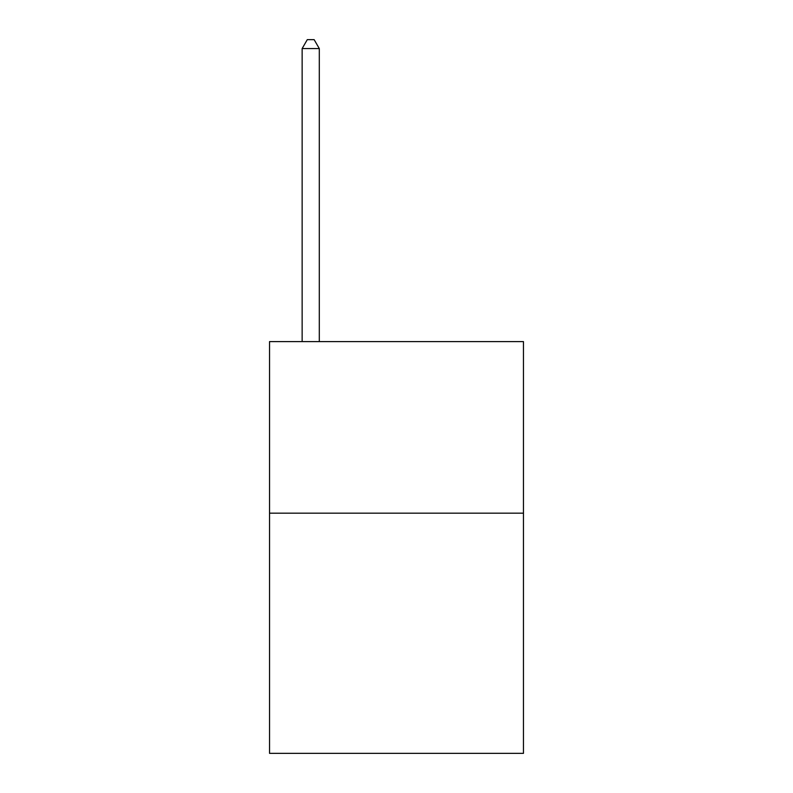 <?xml version="1.0" encoding="UTF-8"?>
<svg xmlns="http://www.w3.org/2000/svg" width="793" height="793" viewBox="0 0 793 793"><rect width="100%" height="100%" fill="white"/><g stroke="black" fill="none" stroke-linecap="round" stroke-linejoin="round"><path stroke-width="1.19" d="M523.459 513.16L523.459 753.35L269.541 753.35L269.541 341.605L523.459 341.605L523.459 513.16L269.541 513.16M319.301 341.605L319.301 48.571L302.143 48.571L302.143 341.605M302.143 48.571L307.287 39.65L314.147 39.65L319.301 48.571"/></g></svg>
